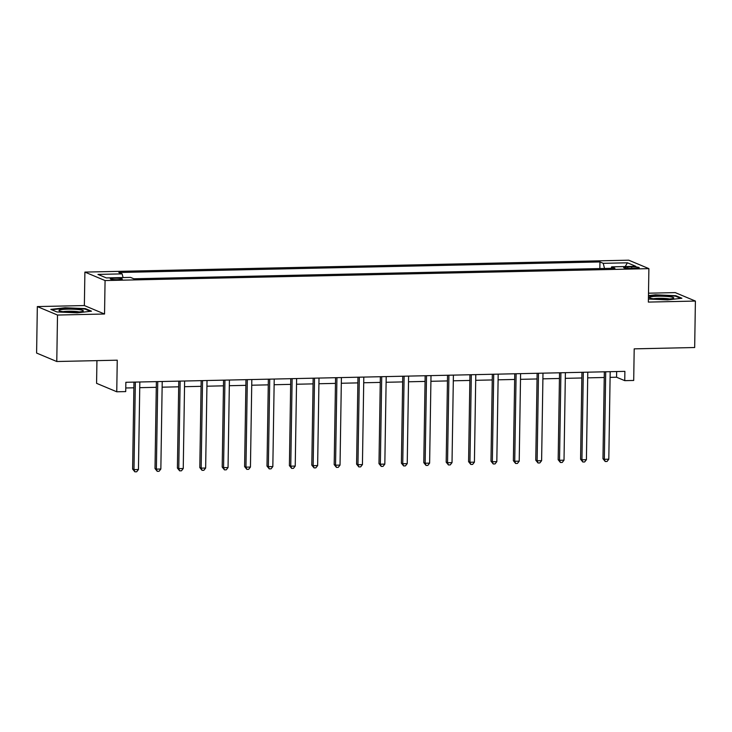 <?xml version="1.0" encoding="UTF-8"?>
<svg xmlns="http://www.w3.org/2000/svg" width="732" height="732" viewBox="0 0 732 732"><rect width="100%" height="100%" fill="white"/><g stroke="black" fill="none" stroke-linecap="round" stroke-linejoin="round"><path stroke-width="1.1" d="M118.035 279.67A5.993 0.732 0.9 0 0 122.29 279.029A5.993 0.732 0.9 0 0 114.549 278.206A5.993 0.732 0.9 0 0 110.303 278.837A5.993 0.732 0.9 0 0 118.035 279.67M96.935 360.629L96.578 383.33L116.754 391.785L125.712 391.593L125.858 382.296L624.89 371.362L624.744 380.649L633.702 380.457L634.196 348.853L694.668 347.526L695.4 301.062L675.224 292.608L648.506 293.193M37.332 306.58L36.6 353.053L56.776 361.507L57.508 315.044L104.539 314.01L105.069 280.548L84.894 272.094L84.363 305.555L37.332 306.58L57.508 315.044M105.069 280.548L648.891 268.635L628.715 260.18L84.894 272.094M631.725 266.896L627.782 266.979A5.81 0.714 0.9 0 0 623.673 267.601A5.81 0.714 0.9 0 0 631.167 268.397L635.111 268.315A5.81 0.714 0.9 0 0 639.228 267.692A5.81 0.714 0.9 0 0 631.725 266.896L631.707 268.388M604.513 268.461L603.241 263.328L599.947 261.946L118.84 272.496L122.134 273.878L123.049 277.556M603.241 263.328L627.434 262.806L635.833 266.32L611.641 266.851L611.129 268.315M122.134 273.878L97.951 274.409L106.341 277.922L130.534 277.401L133.837 278.782L614.944 268.232L611.641 266.851M116.754 391.785L117.248 360.19L56.776 361.507M648.891 268.635L648.36 302.087L695.4 301.062M610.095 377.364L616.564 377.227L624.744 380.649M125.767 387.978L133.883 387.804M139.739 387.676L156.282 387.31M162.138 387.182L178.681 386.816M184.528 386.688L201.08 386.331M206.927 386.203L223.48 385.837M229.326 385.709L245.87 385.343M251.726 385.215L268.269 384.858M274.125 384.73L290.668 384.364M296.524 384.236L313.067 383.879M318.923 383.742L335.466 383.385M341.322 383.257L357.866 382.891M363.713 382.763L380.265 382.406M386.112 382.278L402.664 381.912M408.511 381.784L425.054 381.418M430.91 381.29L447.453 380.933M453.309 380.805L469.853 380.439M475.709 380.311L492.252 379.945M498.108 379.817L514.651 379.46M520.498 379.332L537.05 378.966M542.897 378.837L559.449 378.471M565.296 378.343L581.839 377.987M587.695 377.858L604.239 377.492M616.646 371.536L616.564 377.227M599.947 261.946L599.847 268.562M625.183 266.558L627.434 262.806M648.415 299.049L667.648 299.9L681.904 298.244L675.819 295.701L655.497 294.804L648.47 295.618M104.539 314.01L84.363 305.555M56.904 311.942L77.235 312.839L91.491 311.182L85.415 308.639L65.084 307.742L50.828 309.398L56.904 311.942M655.488 295.28L655.497 294.804M675.81 296.304L675.819 295.701M65.075 308.218L65.084 307.742M85.406 309.252L85.415 308.639M604.33 371.81L602.967 458.726L604.33 459.303L605.703 371.783M608.804 459.202L607.02 461.48L605.227 461.517L604.33 459.303L608.804 459.202L610.186 371.682M605.227 461.517L602.967 458.726M581.931 372.295L580.567 459.22L581.931 459.788L583.303 372.268M586.414 459.696L584.621 461.965L582.828 462.002L581.931 459.788L586.414 459.696L587.787 372.167M582.828 462.002L580.567 459.22M559.532 372.789L558.168 459.714L559.532 460.282L560.904 372.762M564.015 460.181L562.222 462.459L560.428 462.496L559.532 460.282L564.015 460.181L565.388 372.661M560.428 462.496L558.168 459.714M537.132 373.283L535.769 460.199L537.132 460.776L538.505 373.247M541.616 460.675L539.823 462.944L538.029 462.99L537.132 460.776L541.616 460.675L542.988 373.155M538.029 462.99L535.769 460.199M514.742 373.768L513.37 460.693L514.733 461.261L516.115 373.741M519.217 461.169L517.423 463.438L515.63 463.475L514.733 461.261L519.217 461.169L520.589 373.64M515.63 463.475L513.37 460.693M653.246 298.693A12.179 1.491 0.9 0 0 665.168 299.205A12.179 1.491 0.9 0 0 673.449 298.235A12.179 1.491 0.9 0 0 669.881 296.762A12.179 1.491 0.9 0 0 655.552 296.332A12.179 1.491 0.9 0 0 649.668 297.86A12.179 1.491 0.9 0 0 653.246 298.693M669.533 298.976A9.214 1.135 0.9 0 0 667.831 298.693A9.214 1.135 0.9 0 0 653.557 298.729M648.461 296.094L655.68 295.252L675.371 296.121L680.76 298.382M67.609 309.178A12.179 1.491 0.9 0 0 59.255 310.798A12.179 1.491 0.9 0 0 74.701 312.152A12.179 1.491 0.9 0 0 83.036 311.173A12.179 1.491 0.9 0 0 67.609 309.178M79.12 311.914A9.214 1.135 0.9 0 0 68.442 311.237A9.214 1.135 0.9 0 0 63.153 311.667M51.716 309.764L65.267 308.199L84.967 309.06L90.347 311.32M492.343 374.262L490.98 461.178L492.343 461.755L493.716 374.235M496.818 461.654L495.024 463.932L493.24 463.969L492.343 461.755L496.818 461.654L498.19 374.134M493.24 463.969L490.98 461.178M469.944 374.757L468.581 461.672L469.944 462.249L471.317 374.72M474.418 462.148L472.625 464.417L470.841 464.463L469.944 462.249L474.418 462.148L475.791 374.628M470.841 464.463L468.581 461.672M447.545 375.242L446.181 462.167L447.545 462.734L448.917 375.214M452.019 462.633L450.235 464.912L448.442 464.948L447.545 462.734L452.019 462.633L453.401 375.113M448.442 464.948L446.181 462.167M425.146 375.736L423.782 462.651L425.146 463.228L426.518 375.708M429.62 463.127L427.836 465.406L426.042 465.442L425.146 463.228L429.62 463.127L431.002 375.608M426.042 465.442L423.782 462.651M402.746 376.23L401.383 463.146L402.746 463.722L404.119 376.193M407.23 463.621L405.437 465.891L403.643 465.936L402.746 463.722L407.23 463.621L408.602 376.102M403.643 465.936L401.383 463.146M380.347 376.715L378.984 463.64L380.347 464.207L381.72 376.687M384.831 464.106L383.037 466.385L381.244 466.421L380.347 464.207L384.831 464.106L386.203 376.587M381.244 466.421L378.984 463.64M357.957 377.209L356.585 464.125L357.948 464.701L359.33 377.181M362.432 464.6L360.638 466.879L358.845 466.915L357.948 464.701L362.432 464.6L363.804 377.081M358.845 466.915L356.585 464.125M335.558 377.703L334.185 464.619L335.549 465.186L336.93 377.666M340.032 465.095L338.239 467.364L336.445 467.409L335.549 465.186L340.032 465.095L341.405 377.575M336.445 467.409L334.185 464.619M313.159 378.188L311.795 465.113L313.159 465.68L314.531 378.16M317.633 465.579L315.84 467.858L314.055 467.894L313.159 465.68L317.633 465.579L319.006 378.06M314.055 467.894L311.795 465.113M290.76 378.682L289.396 465.598L290.76 466.174L292.132 378.654M295.234 466.074L293.45 468.352L291.656 468.389L290.76 466.174L295.234 466.074L296.616 378.554M291.656 468.389L289.396 465.598M268.36 379.176L266.997 466.092L268.36 466.659L269.733 379.139M272.835 466.568L271.05 468.837L269.257 468.883L268.36 466.659L272.835 466.568L274.216 379.048M269.257 468.883L266.997 466.092M245.961 379.661L244.598 466.586L245.961 467.153L247.334 379.633M250.445 467.053L248.651 469.331L246.858 469.368L245.961 467.153L250.445 467.053L251.817 379.533M246.858 469.368L244.598 466.586M223.562 380.155L222.199 467.071L223.562 467.647L224.934 380.128M228.045 467.547L226.252 469.825L224.459 469.862L223.562 467.647L228.045 467.547L229.418 380.027M224.459 469.862L222.199 467.071M201.172 380.64L199.799 467.565L201.163 468.132L202.544 380.613M205.646 468.041L203.853 470.31L202.059 470.347L201.163 468.132L205.646 468.041L207.019 380.512M202.059 470.347L199.799 467.565M178.773 381.134L177.4 468.059L178.764 468.626L180.145 381.107M183.247 468.526L181.454 470.804L179.66 470.841L178.764 468.626L183.247 468.526L184.62 381.006M179.66 470.841L177.4 468.059M156.374 381.628L155.01 468.544L156.374 469.121L157.746 381.592M160.848 469.02L159.054 471.289L157.27 471.335L156.374 469.121L160.848 469.02L162.22 381.5M157.27 471.335L155.01 468.544M133.974 382.113L132.611 469.038L133.974 469.605L135.347 382.086M138.449 469.514L136.664 471.783L134.871 471.82L133.974 469.605L138.449 469.514L139.83 381.985M134.871 471.82L132.611 469.038M627.763 268.342L627.782 266.979"/></g></svg>

